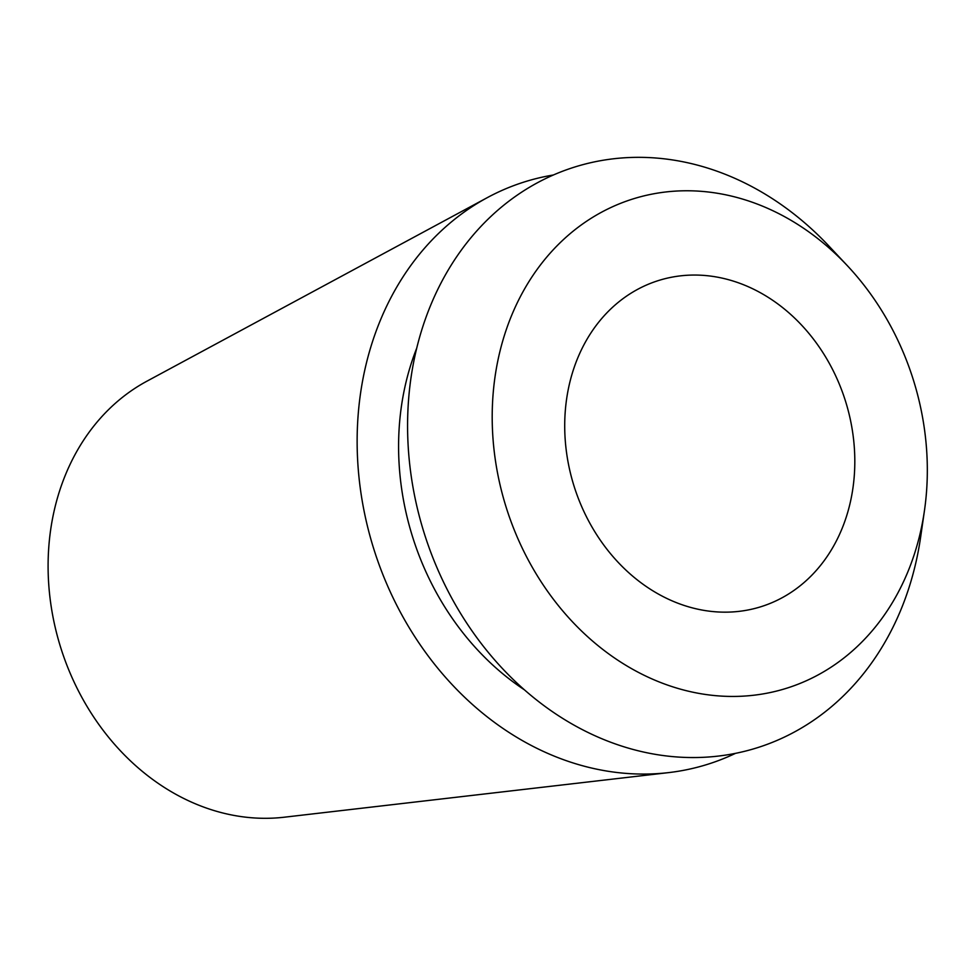 <?xml version="1.0" encoding="UTF-8"?>
<svg xmlns="http://www.w3.org/2000/svg" width="975" height="975" viewBox="0 0 975 975"><rect width="100%" height="100%" fill="white"/><g stroke="black" fill="none" stroke-linecap="round" stroke-linejoin="round"><path stroke-width="1.46" d="M487.451 197.559L146.896 381.201A231.453 192.55 72.5 0 0 53.82 621.112A231.453 192.55 72.5 0 0 237.388 816.014A231.453 192.55 72.5 0 0 284.176 817.221L668.497 772.627A305.26 253.963 -107.5 0 1 606.791 771.054A305.26 253.963 -107.5 0 1 364.687 513.983A305.26 253.963 -107.5 0 1 487.451 197.559A305.26 253.963 -107.5 0 1 553.434 174.988M735.528 753.334A305.26 253.963 -107.5 0 1 668.497 772.627M715.004 276.742A170.942 142.216 72.5 0 0 658.43 280.556A170.942 142.216 72.5 0 0 566.633 453.241A170.942 142.216 72.5 0 0 704.523 610.472A170.942 142.216 72.5 0 0 761.097 606.669A170.942 142.216 72.5 0 0 852.893 433.972A170.942 142.216 72.5 0 0 715.004 276.742M701.902 693.908A256.425 213.33 -107.5 0 1 492.338 407.879A256.425 213.33 -107.5 0 1 717.624 193.306A256.425 213.33 -107.5 0 1 847.372 265.712A256.425 213.33 -107.5 0 1 924.458 510.583A256.425 213.33 -107.5 0 1 701.902 693.908M847.372 265.712L829.152 246.297A304.358 253.207 72.5 0 0 675.151 160.351A304.358 253.207 72.5 0 0 407.745 415.045A304.358 253.207 72.5 0 0 656.48 754.54A304.358 253.207 72.5 0 0 920.656 536.933L924.458 510.583M416.764 348.051A256.425 213.33 72.5 0 0 524.355 689.788"/></g></svg>
